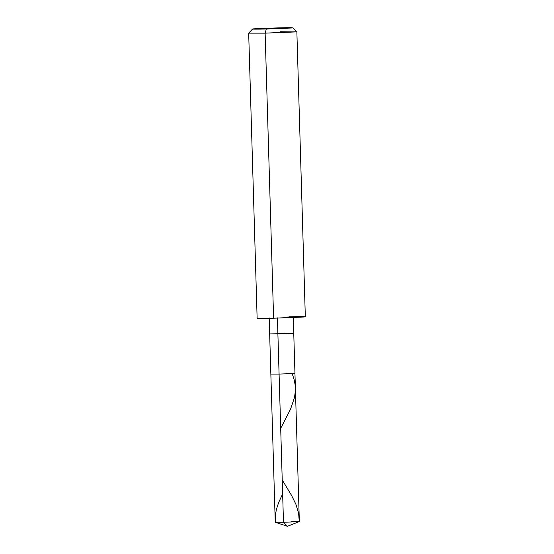 <?xml version="1.0" encoding="UTF-8"?>
<svg xmlns="http://www.w3.org/2000/svg" width="554" height="554" viewBox="0 0 554 554"><rect width="100%" height="100%" fill="white"/><g stroke="black" fill="none" stroke-linecap="round" stroke-linejoin="round"><path stroke-width="0.83" d="M299.347 521.556L294.95 373.368L286.716 373.375L294.326 373.465L279.084 374.082L277.893 333.93L269.659 333.93L270.851 374.082L279.084 374.082L270.851 374.082L275.248 522.277L283.482 522.27L275.269 522.29L287.429 526.3L283.482 522.27L298.724 521.66L291.113 521.563L298.724 521.66L283.482 522.27L279.084 374.082L294.326 373.465L286.716 373.375L294.326 373.465L279.084 374.082L283.482 522.27L287.429 526.3L299.326 521.57L291.113 521.563M252.576 29.016L248.677 33.15L265.137 33.15L273.6 318.218L261.924 318.391L257.132 318.231L248.677 33.157L265.137 33.15L296.861 31.716L305.323 316.798L273.6 318.218L265.137 33.15L266.294 29.016C255.207 29.237 250.983 29.189 253.607 28.863L279.008 27.839L266.294 29.016L291.695 27.998L279.008 27.839C290.088 27.617 294.319 27.672 291.695 27.998L266.294 29.016L279.008 27.839L252.576 29.016L266.294 29.016L265.137 33.15L295.628 31.924L280.4 31.737M269.182 317.871L269.659 333.93L293.135 333.314L285.525 333.224L293.135 333.314L277.893 333.93L279.084 374.082L294.326 373.465L286.716 373.375M294.95 373.368L293.752 333.217L285.525 333.224M277.893 333.93L277.416 317.871L277.893 333.93M273.6 318.218L304.084 316.999C308.883 316.625 300.51 316.521 288.863 316.812M275.324 522.242L275.29 515.913L276.356 509.541L278.662 502.485L282.637 493.884M299.271 521.591L298.606 513.17L295.864 504.182L291.473 495.276L282.221 479.93M280.691 428.339L290.552 409.184L294.52 397.419L295.365 390.909L295.171 385.078L294.07 379.268L292.18 373.611M293.752 333.217L293.281 317.158M296.861 31.716L292.727 27.825"/></g></svg>
